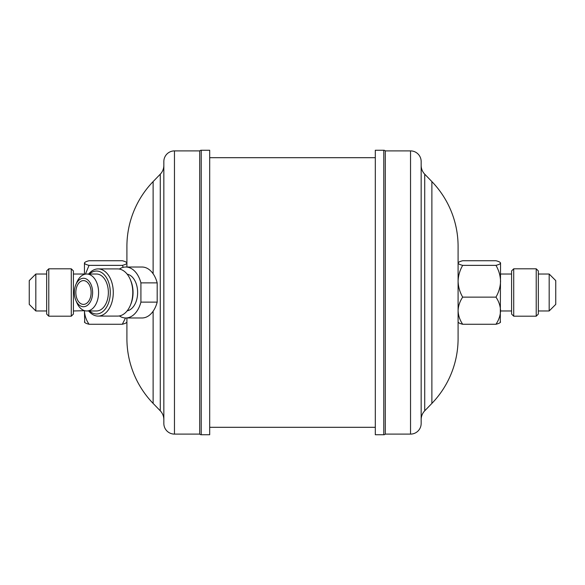 <?xml version="1.0" encoding="UTF-8"?>
<svg xmlns="http://www.w3.org/2000/svg" width="585" height="585" viewBox="0 0 585 585"><rect width="100%" height="100%" fill="white"/><g stroke="black" fill="none" stroke-linecap="round" stroke-linejoin="round"><path stroke-width="0.88" d="M48.782 316.192L46.661 314.072L46.661 270.928L48.782 268.808L48.782 316.192L71.282 316.192L71.282 268.808L73.41 270.928L73.41 314.072L71.282 316.192M35.831 310.971L29.25 304.39L29.25 280.61L35.831 274.029L35.831 310.971L46.661 310.971M536.218 268.808L538.339 270.928L538.339 314.072L536.218 316.192L536.218 268.808L513.718 268.808L513.718 316.192L536.218 316.192M513.718 316.192L511.59 314.072L511.59 270.928L513.718 268.808M555.75 280.61L555.75 304.39L549.169 310.971L549.169 274.029L555.75 280.61M140.919 302.131A25.477 16.373 90 0 1 125.76 317.977L142.023 317.977A25.477 16.373 90 0 0 157.182 302.131L157.182 282.869L140.919 282.869L140.919 302.131L157.182 302.131M88.679 274.029A23.59 15.166 90 0 1 98.112 268.91A23.59 15.166 90 0 1 113.278 292.5A23.59 15.166 90 0 1 98.112 316.09A23.59 15.166 90 0 1 88.679 310.971M98.112 268.91L117.629 268.91A23.59 15.166 90 0 1 130.353 279.667A23.59 15.166 90 0 1 130.353 305.333A23.59 15.166 90 0 1 117.629 316.09L98.112 316.09M89.446 274.029A21.47 13.799 90 0 1 96.481 271.03A21.47 13.799 90 0 1 110.28 292.5A21.47 13.799 90 0 1 96.481 313.969A21.47 13.799 90 0 1 89.446 310.971M75.801 284.763L76.767 282.453A18.471 11.875 90 0 1 86.726 274.029A18.471 11.875 90 0 1 98.594 292.5A18.471 11.875 90 0 1 86.726 310.971A18.471 11.875 90 0 1 76.767 302.547L75.801 300.237A14.223 9.141 -90 0 0 83.472 306.723A14.223 9.141 -90 0 0 92.613 292.5A14.223 9.141 -90 0 0 83.472 278.277A14.223 9.141 -90 0 0 75.801 284.763A14.223 9.141 -90 0 0 75.801 300.237M86.726 274.029L96.481 274.029A18.471 11.875 90 0 1 108.357 292.5A18.471 11.875 90 0 1 96.481 310.971L86.726 310.971M201.211 434.743L209.701 434.743L209.701 150.257L201.211 150.257L201.211 434.743A2.121 2.121 0 0 1 199.697 434.107L199.697 150.893A2.121 2.121 0 0 1 201.211 150.257M199.697 150.893L174.462 150.893A10.618 10.618 0 0 0 163.844 161.511L163.844 423.489A10.618 10.618 0 0 0 174.462 434.107L199.697 434.107M163.844 165.336A12.738 12.738 0 0 1 160.275 174.184L160.275 410.816A12.738 12.738 0 0 1 163.844 419.664L163.844 165.336M126.908 338.525L126.908 317.977L126.908 338.525A93.41 93.41 0 0 0 153.124 403.416L160.275 410.816M126.908 246.475L126.908 267.023L126.908 246.475A93.41 93.41 0 0 1 153.124 181.584L160.275 174.184M383.789 434.743L375.299 434.743L375.299 150.257L383.789 150.257A2.121 2.121 0 0 1 385.303 150.893L410.538 150.893A10.618 10.618 0 0 1 421.156 161.511L421.156 423.489A10.618 10.618 0 0 1 410.538 434.107L385.303 434.107A2.121 2.121 0 0 1 383.789 434.743L383.789 150.257M458.092 263.053C458.282 262.226 459.817 261.458 462.691 260.734L495.956 260.734C498.837 261.458 500.365 262.234 500.555 263.053C500.365 263.872 498.829 264.639 495.956 265.363C498.829 270.307 500.358 275.601 500.555 281.246C500.38 286.825 498.844 292.12 495.956 297.129C498.829 301.355 500.358 305.875 500.555 310.701C500.38 315.461 498.844 319.988 495.956 324.265L462.691 324.265C459.817 320.039 458.282 315.52 458.092 310.701L458.092 338.525A93.41 93.41 0 0 1 431.876 403.416L424.725 410.816A12.738 12.738 0 0 0 421.156 419.664L421.156 165.336A12.738 12.738 0 0 0 424.725 174.184L431.876 181.584A93.41 93.41 0 0 1 458.092 246.475L458.092 281.246C458.267 275.667 459.803 270.372 462.691 265.363C459.81 264.639 458.274 263.864 458.092 263.053L458.092 262.775M458.092 338.525L458.092 246.475M385.303 434.107L385.303 150.893M130.353 279.667L130.828 280.822A21.47 13.799 90 0 1 130.828 304.178L130.353 305.333M127.164 274.16A18.471 11.875 90 0 1 137.629 292.5A18.471 11.875 90 0 1 127.164 310.84M119.34 269.063A25.477 16.373 90 0 1 125.76 267.023A25.477 16.373 90 0 1 140.919 282.869M125.76 317.977A25.477 16.373 90 0 1 119.34 315.937M125.76 267.023L142.023 267.023A25.477 16.373 90 0 1 157.182 282.869M495.956 265.363L462.691 265.363M500.555 263.053L500.277 322.496M495.956 297.129L462.691 297.129C459.817 292.186 458.282 286.891 458.092 281.246M458.092 310.701C458.267 305.933 459.803 301.407 462.691 297.129M495.956 324.265C498.837 323.542 500.365 322.766 500.555 321.947M458.092 321.947C458.282 322.774 459.817 323.542 462.691 324.265M85.425 274.138L89.044 265.363C86.163 264.639 84.635 263.864 84.445 263.053C84.635 262.226 86.171 261.458 89.044 260.734L122.309 260.734C125.19 261.458 126.726 262.234 126.908 263.053C126.718 263.872 125.183 264.639 122.309 265.363L123.311 267.308M84.445 321.947C84.635 322.774 86.171 323.542 89.044 324.265L122.309 324.265C125.19 323.542 126.726 322.766 126.908 321.947M89.044 324.265C86.171 320.039 84.642 315.52 84.445 310.701L84.445 310.628M125.519 317.969L122.309 324.265M89.044 265.363L122.309 265.363M84.445 263.053L84.445 274.372M73.41 310.971L84.445 310.701L84.723 322.496M174.462 150.893L174.462 434.107M153.124 181.584L153.124 273.773M153.124 311.227L153.124 403.416M424.725 410.816L424.725 174.184M431.876 403.416L431.876 181.584M410.538 434.107L410.538 150.893M78.902 302.028A11.89 7.642 90 0 1 78.902 282.972A11.89 7.642 -90 0 1 89.132 284.507A11.89 7.642 -90 0 1 89.132 300.493A11.89 7.642 -90 0 1 78.902 302.028M73.41 274.029L84.445 274.029M46.661 274.029L35.831 274.029M48.782 268.808L71.282 268.808M511.59 274.029L500.555 274.029M538.339 274.029L549.169 274.029M209.701 427.306L375.299 427.306M209.701 157.694L375.299 157.694M538.339 310.971L549.169 310.971M511.59 310.971L500.555 310.971"/></g></svg>
